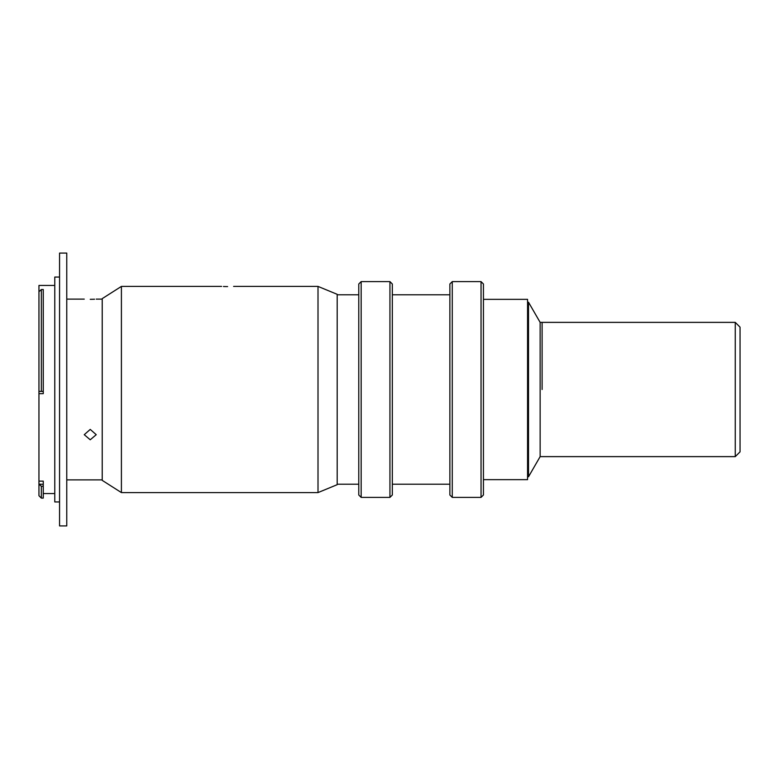 <?xml version="1.0" encoding="UTF-8"?>
<svg xmlns="http://www.w3.org/2000/svg" width="779" height="779" viewBox="0 0 779 779"><rect width="100%" height="100%" fill="white"/><g stroke="black" fill="none" stroke-linecap="round" stroke-linejoin="round"><path stroke-width="1.17" d="M735.259 322.37L740.05 327.161L740.05 451.839L735.259 456.63L735.259 322.37L540.139 322.37L528.513 302.233L527.558 302.233M542.106 389.5L542.106 322.37L542.106 389.5M735.259 456.63L540.139 456.63L540.139 322.37M540.139 456.63L528.513 476.767L528.513 302.233M528.513 476.767L527.558 476.767M483.438 479.65L527.558 479.65L527.558 299.35L483.438 299.35M358.768 494.996L358.768 284.004L361.164 281.608L361.164 497.392L358.768 494.996M389.938 281.608L392.334 284.004L392.334 494.996L389.938 497.392L389.938 281.608L361.164 281.608M449.873 494.996L449.873 284.004L452.268 281.608L452.268 497.392L449.873 494.996M481.042 281.608L483.438 284.004L483.438 494.996L481.042 497.392L481.042 281.608L452.268 281.608M227.604 286.575C235.346 286.39 235.346 286.39 227.604 286.575C219.873 286.39 219.873 286.39 227.604 286.575L225.384 286.555M225.209 286.555L223.427 286.497M121.407 492.591L102.224 480.37L102.224 298.63L121.407 286.409L121.407 492.591L318.007 492.591L318.007 286.409L233.603 286.409M318.007 286.409L337.19 294.316L337.19 484.684L318.007 492.591M38.95 481.13L43.264 481.13L43.264 484.324L38.95 484.129L38.95 285.445L54.773 285.445M38.95 291.726L41.345 289.525L41.345 391.399L39.164 391.36M59.564 501.949L54.773 501.949L54.773 277.051L59.564 277.051M66.76 525.922L66.76 253.078L59.564 253.078L59.564 525.922L66.76 525.922M90.237 439.784L84.249 434.692L90.237 429.404L96.236 434.692L90.237 439.784M90.237 299.311C97.969 299.097 97.969 299.097 90.237 299.311C82.506 299.097 82.506 299.097 90.237 299.311L92.467 299.282M92.623 299.282L94.532 299.204M41.345 391.399L43.264 391.399L43.264 393.658L38.95 393.658M39.164 484.324L41.345 486.271L41.345 498.112L43.264 498.112L43.264 484.324M43.264 486.271L41.345 486.271M41.345 498.112L38.95 495.717L38.95 484.129M43.264 391.399L43.264 289.525L41.345 289.525M389.938 497.392L361.164 497.392M449.873 484.207L392.334 484.207M481.042 497.392L452.268 497.392M358.768 484.207L337.19 484.207M358.768 294.793L337.19 294.793M449.873 294.793L392.334 294.793M121.407 286.409L221.616 286.409M54.773 493.555L43.264 493.555M102.224 479.883L66.76 479.883M102.224 299.117L96.236 299.117M84.249 299.117L66.76 299.117"/></g></svg>
